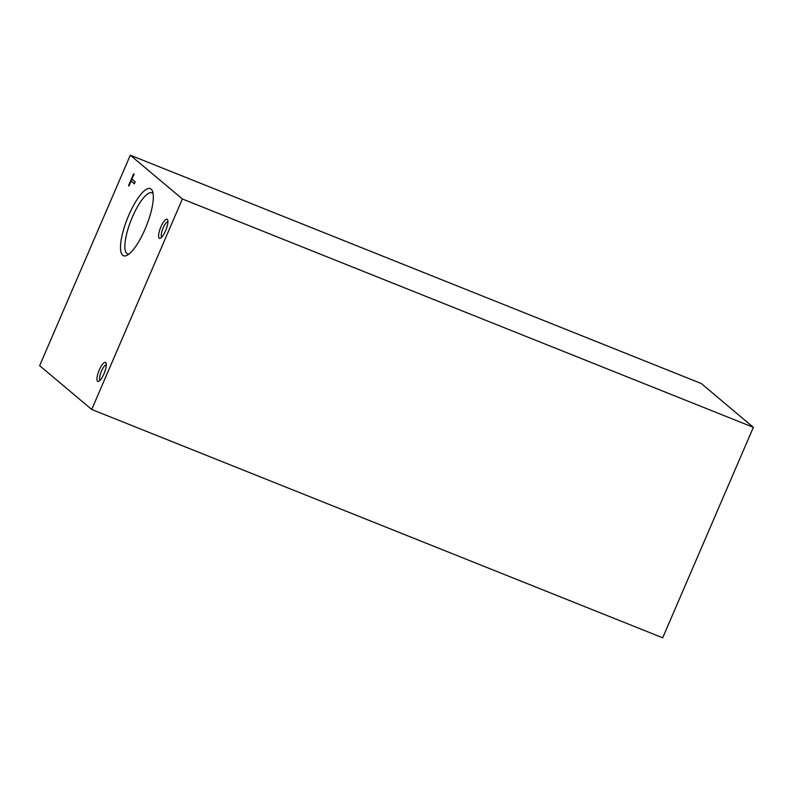 <?xml version="1.0" encoding="UTF-8"?>
<svg xmlns="http://www.w3.org/2000/svg" width="793" height="793" viewBox="0 0 793 793"><rect width="100%" height="100%" fill="white"/><g stroke="black" fill="none" stroke-linecap="round" stroke-linejoin="round"><path stroke-width="1.19" d="M130.3 155.2L39.65 365.682L91.72 409.475L662.7 637.8L753.35 427.318L701.28 383.525L130.3 155.2L182.37 198.984L753.35 427.318M91.72 409.475L182.37 198.984M134.076 174.173L133.64 173.806L128.565 185.592L129.001 185.958L131.103 181.072L134.344 183.798L135.197 181.825L131.955 179.099L134.076 174.173M105.657 362.52A10.269 2.894 -68.2 0 0 98.55 371.828A10.269 2.894 -68.2 0 0 98.758 381.344A10.269 2.894 -68.2 0 0 104.309 372.988A10.269 2.894 -68.2 0 0 106.054 363.115A10.269 2.894 -68.2 0 0 105.657 362.52M165.578 230.743A10.269 2.894 -68.2 0 0 167.69 219.988A10.269 2.894 -68.2 0 0 160.563 227.71A10.269 2.894 -68.2 0 0 160.404 238.217A10.269 2.894 -68.2 0 0 165.578 230.743M128.734 215.319A36.141 10.19 111.8 0 1 152.524 191.232A36.141 10.19 111.8 0 1 146.378 225.985A36.141 10.19 111.8 0 1 126.87 255.386A36.141 10.19 111.8 0 1 128.734 215.319M128.922 254.077A32.89 9.278 111.8 0 1 127.673 253.929A32.89 9.278 111.8 0 1 132.362 217.094A32.89 9.278 111.8 0 1 152.097 192.838A32.89 9.278 111.8 0 1 153.108 193.601M167.918 221.743A8.297 2.339 -68.2 0 0 162.843 228.622A8.297 2.339 -68.2 0 0 161.782 237.107M106.282 364.869A8.297 2.339 -68.2 0 0 101.207 371.748A8.297 2.339 -68.2 0 0 100.136 380.234M129.071 185.8L128.565 185.592M132.025 179.149L131.182 181.101M134.433 183.609L131.103 181.072"/></g></svg>
